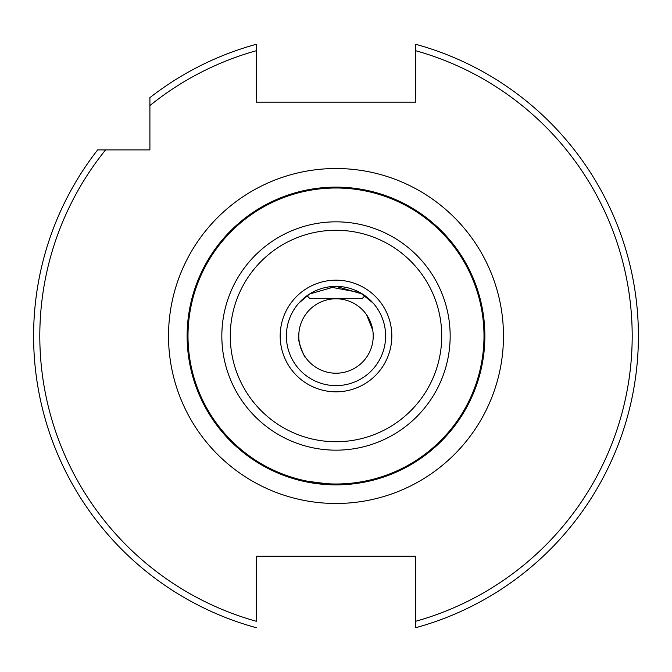 <?xml version="1.0" encoding="UTF-8"?>
<svg xmlns="http://www.w3.org/2000/svg" width="672" height="672" viewBox="0 0 672 672"><rect width="100%" height="100%" fill="white"/><g stroke="black" fill="none" stroke-linecap="round" stroke-linejoin="round"><path stroke-width="1.01" d="M286.373 336A49.627 49.627 0 0 0 336 385.627A49.627 49.627 0 0 0 385.627 336A49.627 49.627 0 0 0 336 286.373A49.627 49.627 0 0 0 286.373 336A49.627 49.627 0 0 1 336 286.373A49.627 49.627 0 0 1 385.627 336M329.221 286.843L360.184 292.664L373.22 303.173L362.477 294.034L336.076 286.373L309.557 294.008L298.78 303.173M299.972 301.871L307.02 295.714L309.641 298.334L362.359 298.334L364.98 295.714M367.139 315.613L372.784 330.313L366.593 314.807M298.78 336A37.22 37.22 0 0 1 336 298.78A37.22 37.22 0 0 1 373.22 336A37.22 37.22 0 0 1 336 373.22A37.22 37.22 0 0 1 298.78 336M370.054 480.925L368.256 481.337M366.778 481.656L362.132 482.563M356.479 483.462L350.146 484.201M294.479 193.032L286.373 195.644M484.873 336A148.873 148.873 0 0 1 336 484.873A148.873 148.873 0 0 1 187.127 336A148.873 148.873 0 0 1 336 187.127A148.873 148.873 0 0 1 484.873 336A148.873 148.873 0 0 0 336 187.127A148.873 148.873 0 0 0 187.127 336M305.155 481.648L299.074 480.22L336 484.873L305.248 481.664M256.292 627.707A302.4 302.4 0 0 1 97.642 149.906L149.906 149.906L149.906 97.642A302.4 302.4 0 0 1 256.292 44.293L256.292 102.144L415.708 102.144L415.708 50.728A296.201 296.201 0 0 1 415.708 621.272L415.708 556.206L256.292 556.206L256.292 621.272A296.201 296.201 0 0 1 105.563 149.906L97.642 149.906A302.4 302.4 0 0 0 33.6 336M305.878 357.857C304.626 358.991 297.184 338.562 298.872 338.621C297.184 338.554 304.626 358.991 305.878 357.857L305.752 357.689M415.708 627.707L415.708 621.272L415.708 627.707A302.4 302.4 0 0 0 415.708 44.293L415.708 50.728L415.708 44.293A302.4 302.4 0 0 1 415.708 627.707M256.292 50.728A296.201 296.201 0 0 0 149.906 105.563L149.906 97.642A302.4 302.4 0 0 1 256.292 44.293M378.529 193.326L385.627 195.644M391.826 336A55.826 55.826 0 0 1 336 391.826A55.826 55.826 0 0 1 280.174 336A55.826 55.826 0 0 1 336 280.174A55.826 55.826 0 0 1 391.826 336M168.521 336A167.479 167.479 0 0 1 336 168.521A167.479 167.479 0 0 1 503.479 336A167.479 167.479 0 0 1 336 503.479A167.479 167.479 0 0 1 168.521 336M188 336A148 148 0 0 0 336 484A148 148 0 0 0 484 336A148 148 0 0 0 336 188A148 148 0 0 0 188 336M230.269 336A105.731 105.731 0 0 0 336 441.731A105.731 105.731 0 0 0 441.731 336A105.731 105.731 0 0 0 336 230.269A105.731 105.731 0 0 0 230.269 336M450.164 336A114.164 114.164 0 0 1 336 450.164A114.164 114.164 0 0 1 221.836 336A114.164 114.164 0 0 1 336 221.836A114.164 114.164 0 0 1 450.164 336"/></g></svg>

